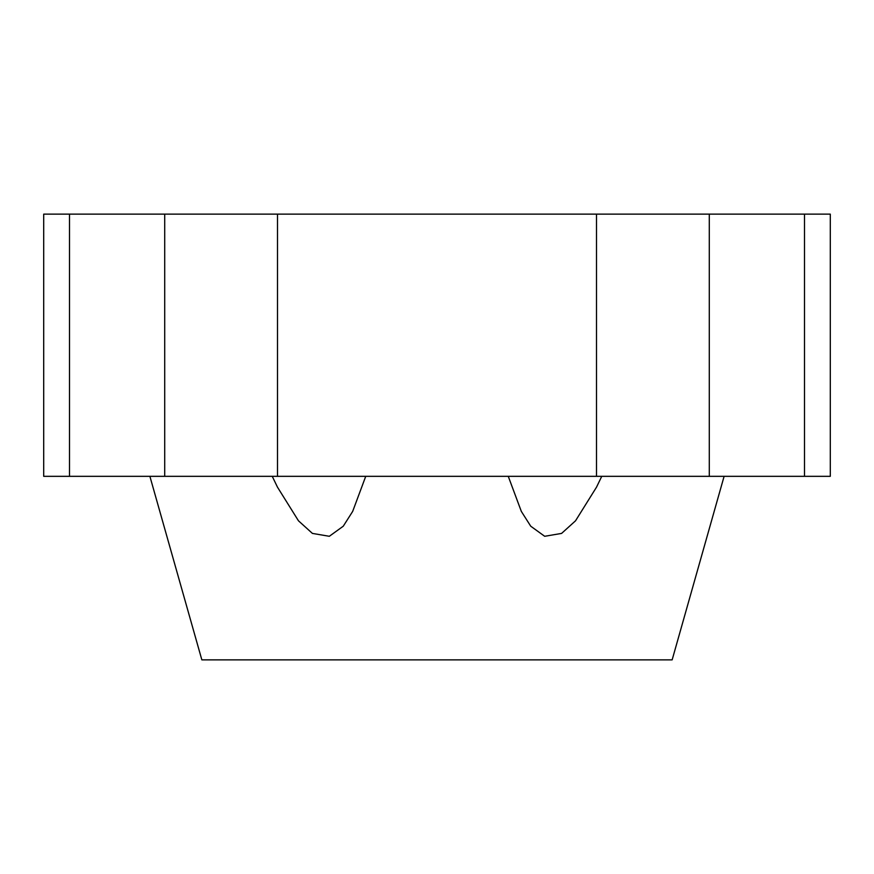 <?xml version="1.0" encoding="UTF-8"?>
<svg xmlns="http://www.w3.org/2000/svg" width="874" height="874" viewBox="0 0 874 874"><rect width="100%" height="100%" fill="white"/><g stroke="black" fill="none" stroke-linecap="round" stroke-linejoin="round"><path stroke-width="1.31" d="M601.749 476.33L596.505 487.189L575.529 520.806L561.589 533.413L544.677 536.286L530.736 526.203L521.319 511.388L508.264 476.33M724.109 476.33L672.15 659.87L201.85 659.87L149.891 476.33M365.736 476.33L352.681 511.388L343.264 526.203L329.323 536.286L312.411 533.413L298.471 520.806L277.495 487.189L272.251 476.33M164.716 214.13L43.7 214.13L43.7 476.33L830.3 476.33L830.3 214.13L164.716 214.13L164.716 476.33M69.494 214.13L69.494 476.33M277.495 214.13L277.495 476.33M596.505 214.13L596.505 476.33M709.284 214.13L709.284 476.33M804.506 214.13L804.506 476.33"/></g></svg>
